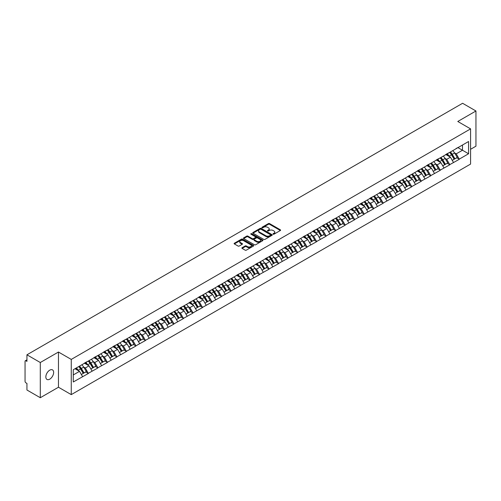 <?xml version="1.0" encoding="UTF-8"?>
<svg xmlns="http://www.w3.org/2000/svg" width="501" height="501" viewBox="0 0 501 501"><rect width="100%" height="100%" fill="white"/><g stroke="black" fill="none" stroke-linecap="round" stroke-linejoin="round"><path stroke-width="0.75" d="M273.164 234.18A0.595 0.344 0 0 0 274.003 234.18L280.36 230.51A0.845 0.488 0 0 0 280.61 230.159A0.845 0.488 0 0 0 280.36 229.815L269.588 223.596A0.845 0.488 0 0 0 268.392 223.596L262.036 227.266A0.595 0.344 0 0 0 262.875 227.755L263.695 227.279A2.705 1.566 0 0 1 267.528 227.279L268.423 227.792A2.705 1.566 0 0 1 269.219 228.901A2.705 1.566 0 0 1 268.423 230.009L267.603 230.479A0.595 0.344 0 0 0 268.436 230.967L269.262 230.491A2.705 1.566 0 0 1 273.089 230.491L273.991 231.011A2.705 1.566 0 0 1 274.78 232.113A2.705 1.566 0 0 1 273.991 233.222L273.164 233.691A0.595 0.344 0 0 0 273.164 234.18L273.164 233.691M49.743 370.158A5.517 3.188 -60 0 1 52.499 369.882A5.517 3.188 -60 0 1 53.344 374.303A5.517 3.188 -60 0 1 49.743 379.169A5.517 3.188 -60 0 1 46.981 379.439A5.517 3.188 -60 0 1 46.136 375.017A5.517 3.188 -60 0 1 49.743 370.158M242.121 247.713A0.845 0.488 0 0 0 241.877 248.058A0.845 0.488 0 0 0 242.121 248.402L245.146 250.149A0.845 0.488 0 0 0 246.342 250.149L253.406 246.072A0.845 0.488 0 0 0 253.65 245.728A0.845 0.488 0 0 0 253.406 245.384L242.634 239.165A0.845 0.488 0 0 0 241.432 239.165L234.374 243.235A0.845 0.488 0 0 0 234.124 243.586A0.845 0.488 0 0 0 234.374 243.931L238.025 246.035A0.845 0.488 0 0 0 239.221 246.035L242.24 244.294A0.845 0.488 0 0 0 242.49 243.949A0.845 0.488 0 0 0 242.24 243.599L240.43 242.559A2.261 1.309 0 0 1 239.772 241.632A2.261 1.309 0 0 1 241.169 240.424A2.261 1.309 0 0 1 243.636 240.705L250.725 244.801A2.261 1.309 0 0 1 251.389 245.728A2.261 1.309 0 0 1 249.993 246.937A2.261 1.309 0 0 1 247.525 246.649L246.342 245.966A0.845 0.488 0 0 0 245.146 245.966L242.121 247.713L242.121 248.402M58.46 352.028L40.293 362.517L26.941 354.808L462.598 103.281L475.95 110.99L457.782 121.48L470.583 128.876L71.261 359.417L58.46 352.028L58.46 387.229L71.261 394.619L71.261 359.417M263.758 239.403A0.845 0.488 0 0 0 264.954 239.403L272.012 235.326A0.845 0.488 0 0 0 272.262 234.982A0.845 0.488 0 0 0 272.012 234.637L261.24 228.418A0.845 0.488 0 0 0 260.044 228.418L252.986 232.495A0.845 0.488 0 0 0 252.736 232.84A0.845 0.488 0 0 0 252.986 233.184L263.758 239.403M251.158 234.305A0.595 0.344 0 0 1 251.759 234.387L262.699 240.705L255.648 244.776A0.845 0.488 0 0 1 254.452 244.776L243.68 238.557L243.68 237.869A0.845 0.488 0 0 0 243.43 238.213A0.845 0.488 0 0 0 243.68 238.557M243.68 237.869L246.699 236.121A0.845 0.488 0 0 1 247.895 236.121L252.266 238.645A0.845 0.488 0 0 0 253.462 238.645L255.466 237.487A0.845 0.488 0 0 0 255.717 237.142A0.845 0.488 0 0 0 255.466 236.798L250.92 234.167A0.595 0.344 0 0 1 251.759 233.685L262.706 240.01A0.845 0.488 0 0 1 262.956 240.355A0.845 0.488 0 0 1 262.706 240.699L262.706 240.01M71.261 394.619L470.583 164.071L470.583 128.876M78.738 366.575A5.774 3.338 -120 0 1 80.717 368.886L83.41 373.333L85.759 371.98L88.364 373.483L85.314 367.991L83.623 367.014M88.364 373.483L73.271 381.981L73.271 369.732L468.573 141.507L468.573 153.757L459.273 159.124L456.229 153.845L454.539 152.874M449.654 152.429A5.774 3.338 -120 0 1 451.633 154.746L454.326 159.186L456.674 157.834L459.273 159.124M459.273 159.337L449.766 164.616L446.717 159.337L445.026 158.36M440.147 157.921A5.774 3.338 -120 0 1 442.12 160.232L444.813 164.679L447.161 163.326L449.766 164.616M449.766 164.829L440.254 170.108L437.204 164.829L435.519 163.852M430.635 163.414A5.774 3.338 -120 0 1 432.613 165.725L435.306 170.171L437.649 168.818L440.254 170.108M440.254 170.321L430.747 175.6L427.697 170.321L426.007 169.344M421.122 168.906A5.774 3.338 -120 0 1 423.101 171.217L425.794 175.663L428.142 174.304L430.747 175.6M430.747 175.807L421.235 181.086L418.185 175.807L416.494 174.836M411.615 174.398A5.774 3.338 -120 0 1 413.588 176.709L416.281 181.155L418.629 179.796L421.235 181.086M421.235 181.299L411.722 186.579L408.672 181.299L406.987 180.329M402.103 179.884A5.774 3.338 -120 0 1 404.082 182.201L406.774 186.641L409.117 185.289L411.722 186.579M411.722 186.792L402.215 192.071L399.165 186.792L397.475 185.815M392.59 185.376A5.774 3.338 -120 0 1 394.569 187.687L397.262 192.133L399.61 190.781L402.215 192.071M402.215 192.284L392.703 197.563L389.653 192.284L387.962 191.307M383.083 190.868A5.774 3.338 -120 0 1 385.056 193.179L387.749 197.626L390.097 196.273L392.703 197.563M392.703 197.776L383.19 203.055L380.14 197.776L378.455 196.799M373.571 196.361A5.774 3.338 -120 0 1 375.55 198.672L378.242 203.118L380.585 201.759L383.19 203.055M383.19 203.262L373.683 208.541L370.634 203.262L368.943 202.291M364.058 201.847A5.774 3.338 -120 0 1 366.037 204.164L368.73 208.604L371.078 207.251L373.683 208.541M373.683 208.754L364.171 214.033L361.121 208.754L359.43 207.777M354.551 207.339A5.774 3.338 -120 0 1 356.524 209.65L359.217 214.096L361.565 212.743L364.171 214.033M364.171 214.246L354.658 219.526L351.608 214.246L349.923 213.269M345.039 212.831A5.774 3.338 -120 0 1 347.018 215.142L349.711 219.588L352.053 218.236L354.658 219.526M354.658 219.739L345.151 225.018L342.102 219.739L340.411 218.762M335.526 218.323A5.774 3.338 -120 0 1 337.505 220.634L340.198 225.081L342.546 223.722L345.151 225.018M345.151 225.231L335.639 230.51L332.589 225.231L330.904 224.254M326.019 223.815A5.774 3.338 -120 0 1 327.992 226.126L330.685 230.573L333.033 229.214L335.639 230.51M335.639 230.717L326.126 235.996L323.082 230.717L321.392 229.746M316.507 229.301A5.774 3.338 -120 0 1 318.486 231.619L321.179 236.059L323.521 234.706L326.126 235.996M326.126 236.209L316.619 241.488L313.57 236.209L311.879 235.232M306.994 234.794A5.774 3.338 -120 0 1 308.973 237.105L311.666 241.551L314.014 240.198L316.619 241.488M316.619 241.701L307.107 246.98L304.057 241.701L302.372 240.724M297.488 240.286A5.774 3.338 -120 0 1 299.46 242.597L302.153 247.043L304.502 245.69L307.107 246.98M307.107 247.193L297.594 252.473L294.55 247.193L292.86 246.216M287.975 245.778A5.774 3.338 -120 0 1 289.954 248.089L292.647 252.535L294.989 251.176L297.594 252.473M297.594 252.679L288.088 257.965L285.038 252.679L283.347 251.709M278.462 251.27A5.774 3.338 -120 0 1 280.441 253.581L283.134 258.028L285.482 256.669L288.088 257.965M288.088 258.172L278.575 263.451L275.525 258.172L273.84 257.201M268.956 256.756A5.774 3.338 -120 0 1 270.928 259.073L273.621 263.513L275.97 262.161L278.575 263.451M278.575 263.664L269.062 268.943L266.018 263.664L264.328 262.687M259.443 262.248A5.774 3.338 -120 0 1 261.422 264.559L264.115 269.006L266.457 267.653L269.062 268.943M269.062 269.156L259.556 274.435L256.506 269.156L254.815 268.179M249.93 267.741A5.774 3.338 -120 0 1 251.909 270.052L254.602 274.498L256.95 273.145L259.556 274.435M259.556 274.648L250.043 279.927L246.993 274.648L245.308 273.671M240.424 273.233A5.774 3.338 -120 0 1 242.396 275.544L245.089 279.99L247.438 278.631L250.043 279.927M250.043 280.134L240.53 285.413L237.487 280.134L235.796 279.163M230.911 278.725A5.774 3.338 -120 0 1 232.89 281.036L235.583 285.482L237.931 284.123L240.53 285.413M240.53 285.626L231.024 290.906L227.974 285.626L226.283 284.656M221.398 284.211A5.774 3.338 -120 0 1 223.377 286.528L226.07 290.968L228.418 289.616L231.024 290.906M231.024 291.119L221.511 296.398L218.461 291.119L216.776 290.142M211.892 289.703A5.774 3.338 -120 0 1 213.864 292.014L216.557 296.46L218.906 295.108L221.511 296.398M221.511 296.611L211.998 301.89L208.955 296.611L207.264 295.634M202.379 295.195A5.774 3.338 -120 0 1 204.358 297.506L207.051 301.953L209.399 300.6L211.998 301.89M211.998 302.103L202.492 307.382L199.442 302.103L197.751 301.126M192.866 300.688A5.774 3.338 -120 0 1 194.845 302.999L197.538 307.445L199.886 306.086L202.492 307.382M202.492 307.589L192.979 312.868L189.929 307.589L188.244 306.618M183.36 306.174A5.774 3.338 -120 0 1 185.339 308.491L188.025 312.931L190.374 311.578L192.979 312.868M192.979 313.081L183.466 318.36L180.423 313.081L178.732 312.104M173.847 311.666A5.774 3.338 -120 0 1 175.826 313.977L178.519 318.423L180.867 317.07L183.466 318.36M183.466 318.573L173.96 323.853L170.91 318.573L169.219 317.596M164.334 317.158A5.774 3.338 -120 0 1 166.313 319.469L169.006 323.915L171.355 322.563L173.96 323.853M173.96 324.066L164.447 329.345L161.397 324.066L159.713 323.089M154.828 322.65A5.774 3.338 -120 0 1 156.807 324.961L159.493 329.407L161.842 328.049L164.447 329.345M164.447 329.558L154.934 334.837L151.891 329.558L150.2 328.581M145.315 328.142A5.774 3.338 -120 0 1 147.294 330.453L149.987 334.9L152.335 333.541L154.934 334.837M154.934 335.044L145.428 340.323L142.378 335.044L140.687 334.073M135.802 333.628A5.774 3.338 -120 0 1 137.781 335.946L140.474 340.386L142.823 339.033L145.428 340.323M145.428 340.536L135.915 345.815L132.865 340.536L131.181 339.559M126.296 339.121A5.774 3.338 -120 0 1 128.275 341.432L130.961 345.878L133.31 344.525L135.915 345.815M135.915 346.028L126.402 351.307L123.359 346.028L121.668 345.051M116.783 344.613A5.774 3.338 -120 0 1 118.762 346.924L121.455 351.37L123.803 350.017L126.402 351.307M126.402 351.52L116.896 356.8L113.846 351.52L112.155 350.543M107.27 350.105A5.774 3.338 -120 0 1 109.249 352.416L111.942 356.862L114.291 355.503L116.896 356.8M116.896 357.006L107.383 362.292L104.333 357.006L102.649 356.036M97.764 355.597A5.774 3.338 -120 0 1 99.743 357.908L102.429 362.355L104.778 360.996L107.383 362.292M107.383 362.499L97.87 367.778L94.827 362.499L93.136 361.528M88.251 361.083A5.774 3.338 -120 0 1 90.23 363.4L92.923 367.84L95.271 366.488L97.87 367.778M97.87 367.991L88.364 373.27M85.132 362.674L88.364 361.021M85.314 367.991L89.034 365.843L84.337 363.131M92.084 371.122L89.034 365.843M94.639 357.188L97.87 355.528M94.827 362.499L98.547 360.351L93.85 357.645M101.59 365.63L98.547 360.351M104.152 351.696L107.383 350.042M104.333 357.006L108.053 354.865L103.363 352.153M111.103 360.144L108.053 354.865M113.664 346.204L116.896 344.55M113.846 351.52L117.566 349.372L112.869 346.661M120.616 354.652L117.566 349.372M123.171 340.711L126.402 339.058M123.359 346.028L127.079 343.88L122.382 341.168M130.122 349.159L127.079 343.88M132.684 335.219L135.915 333.566M132.865 340.536L136.585 338.388L131.895 335.676M139.635 343.667L136.585 338.388M142.196 329.733L145.428 328.074M142.378 335.044L146.098 332.896L141.401 330.19M149.148 338.181L146.098 332.896M151.703 324.241L154.934 322.588M151.891 329.558L155.604 327.41L150.914 324.698M158.654 332.689L155.604 327.41M161.216 318.749L164.447 317.095M161.397 324.066L165.117 321.918L160.426 319.206M168.167 327.197L165.117 321.918M170.728 313.257L173.96 311.603M170.91 318.573L174.63 316.425L169.933 313.714M177.68 321.705L174.63 316.425M180.235 307.764L183.466 306.111M180.423 313.081L184.136 310.933L179.446 308.228M187.186 316.212L184.136 310.933M189.747 302.278L192.979 300.625M189.929 307.589L193.649 305.447L188.958 302.736M196.699 310.726L193.649 305.447M199.26 296.786L202.492 295.133M199.442 302.103L203.162 299.955L198.465 297.243M206.212 305.234L203.162 299.955M208.767 291.294L211.998 289.641M208.955 296.611L212.668 294.463L207.978 291.751M215.718 299.742L212.668 294.463M218.279 285.802L221.511 284.148M218.461 291.119L222.181 288.971L217.484 286.259M225.231 294.25L222.181 288.971M227.792 280.316L231.024 278.656M227.974 285.626L231.694 283.478L226.997 280.773M234.744 288.758L231.694 283.478M237.299 274.824L240.53 273.17M237.487 280.134L241.2 277.992L236.51 275.281M244.25 283.272L241.2 277.992M246.811 269.331L250.043 267.678M246.993 274.648L250.713 272.5L246.016 269.788M253.763 277.779L250.713 272.5M256.324 263.839L259.556 262.186M256.506 269.156L260.226 267.008L255.529 264.296M263.269 272.287L260.226 267.008M265.831 258.347L269.062 256.694M266.018 263.664L269.732 261.516L265.042 258.804M272.782 266.795L269.732 261.516M275.343 252.861L278.575 251.201M275.525 258.172L279.245 256.024L274.548 253.318M282.295 261.303L279.245 256.024M284.856 247.369L288.088 245.715M285.038 252.679L288.758 250.538L284.061 247.826M291.801 255.817L288.758 250.538M294.363 241.877L297.594 240.223M294.55 247.193L298.264 245.045L293.573 242.334M301.314 250.325L298.264 245.045M303.875 236.384L307.107 234.731M304.057 241.701L307.777 239.553L303.08 236.841M310.827 244.832L307.777 239.553M313.388 230.892L316.619 229.239M313.57 236.209L317.29 234.061L312.593 231.349M320.333 239.34L317.29 234.061M322.894 225.406L326.126 223.747M323.082 230.717L326.796 228.569L322.105 225.863M329.846 233.854L326.796 228.569M332.407 219.914L335.639 218.261M332.589 225.231L336.309 223.083L331.612 220.371M339.359 228.362L336.309 223.083M341.92 214.422L345.151 212.768M342.102 219.739L345.822 217.591L341.125 214.879M348.865 222.87L345.822 217.591M351.426 208.93L354.658 207.276M351.608 214.246L355.328 212.098L350.637 209.387M358.378 217.378L355.328 212.098M360.939 203.437L364.171 201.784M361.121 208.754L364.841 206.606L360.144 203.901M367.891 211.885L364.841 206.606M370.452 197.951L373.683 196.292M370.634 203.262L374.353 201.12L369.657 198.409M377.397 206.399L374.353 201.12M379.958 192.459L383.19 190.806M380.14 197.776L383.86 195.628L379.169 192.916M386.91 200.907L383.86 195.628M389.471 186.967L392.703 185.314M389.653 192.284L393.373 190.136L388.676 187.424M396.423 195.415L393.373 190.136M398.984 181.475L402.215 179.821M399.165 186.792L402.885 184.644L398.189 181.932M405.929 189.923L402.885 184.644M408.49 175.989L411.722 174.329M408.672 181.299L412.392 179.151L407.701 176.446M415.442 184.431L412.392 179.151M418.003 170.497L421.235 168.843M418.185 175.807L421.905 173.665L417.208 170.954M424.954 178.945L421.905 173.665M427.516 165.004L430.747 163.351M427.697 170.321L431.417 168.173L426.72 165.462M434.461 173.452L431.417 168.173M437.022 159.512L440.254 157.859M437.204 164.829L440.924 162.681L436.233 159.969M443.974 167.96L440.924 162.681M446.535 154.02L449.766 152.367M446.717 159.337L450.437 157.189L445.74 154.477M453.486 162.468L450.437 157.189M456.048 148.534L459.273 146.874M456.229 153.845L462.479 150.237L462.479 145.027L468.573 141.507M457.964 147.632L468.573 153.757M470.583 149.285L475.95 146.192L475.95 110.99M40.293 362.517L40.293 397.719L26.941 390.01L26.941 383.428L25.964 382.864A1.296 0.745 -120 0 1 25.05 381.28L25.05 361.359A1.296 0.745 -120 0 1 25.319 360.764A1.296 0.745 -120 0 1 25.964 360.826L26.941 361.39L26.941 354.808M40.293 397.719L58.46 387.229M73.271 374.942L79.521 371.335L75.012 368.73M82.571 376.614L79.521 371.335M273.402 234.261L273.991 233.923A2.705 1.566 0 0 0 274.78 232.815L274.78 232.113M269.219 228.901L269.219 229.602A2.705 1.566 0 0 1 268.423 230.71L267.835 231.049M280.353 230.516L269.588 224.304A0.845 0.488 0 0 0 268.392 224.304L262.274 227.836M272.005 235.332L261.24 229.12A0.845 0.488 0 0 0 260.044 229.12L252.992 233.19M270.515 235.226A0.595 0.344 0 0 0 270.515 234.737L261.065 229.283A0.595 0.344 0 0 0 260.226 229.283L259.355 229.784A2.705 1.566 0 0 0 258.566 230.886A2.705 1.566 0 0 0 259.355 231.994L265.818 235.727A2.705 1.566 0 0 0 269.651 235.727L270.515 235.226L270.515 235.927A0.595 0.344 0 0 0 270.69 235.683L270.69 234.982M258.566 230.886L258.566 231.594A2.705 1.566 0 0 0 259.355 232.696L259.355 231.994M270.515 235.927L269.651 236.428A2.705 1.566 0 0 1 265.818 236.428L259.355 232.696M243.693 238.564L246.699 236.823L246.699 236.121M255.717 237.142L255.717 237.843A0.845 0.488 0 0 1 255.466 238.188L253.462 239.346A0.845 0.488 0 0 1 252.266 239.346L247.895 236.823A0.845 0.488 0 0 0 246.699 236.823M256.8 241.263A2.261 1.309 0 0 0 259.267 241.545A2.261 1.309 0 0 0 260.664 240.336A2.261 1.309 0 0 0 260 239.415L257.501 237.969A0.845 0.488 0 0 0 256.305 237.969L254.301 239.127A0.845 0.488 0 0 0 254.051 239.472A0.845 0.488 0 0 0 254.301 239.816L256.8 241.263L256.8 241.964A2.261 1.309 0 0 0 259.267 242.246A2.261 1.309 0 0 0 260.664 241.037L260.664 240.336M254.051 239.472L254.051 240.179A0.845 0.488 0 0 0 254.301 240.524L254.301 239.816M256.8 241.964L254.301 240.524M251.389 245.728L251.389 246.429A2.261 1.309 0 0 1 249.993 247.638A2.261 1.309 0 0 1 247.525 247.356L246.342 246.674A0.845 0.488 0 0 0 245.146 246.674L242.133 248.408M239.772 241.632L239.772 242.334A2.261 1.309 0 0 0 240.43 243.261L240.43 242.559M242.24 243.599L242.24 244.294L240.43 243.261M253.393 246.079L242.634 239.866A0.845 0.488 0 0 0 241.432 239.866L234.387 243.937L234.374 243.235M452.747 150.644A7.07 4.083 60 0 1 454.601 152.974L452.253 154.327A7.07 4.083 -120 0 0 450.405 151.997M452.253 154.327L454.946 158.773L457.294 157.42L454.601 152.974M454.326 159.186L454.946 158.773M456.674 157.834L457.294 157.42M446.36 154.12A5.774 3.338 60 0 1 447.957 155.755M447.261 153.813A7.07 4.083 60 0 1 449.115 156.143L449.378 156.581M452.271 160.37L454.156 159.23L451.464 154.79A7.07 4.083 -120 0 0 449.61 152.461M454.156 159.23L452.253 160.333M443.241 156.137A7.07 4.083 60 0 1 445.095 158.466L442.746 159.819A7.07 4.083 -120 0 0 440.893 157.489M442.746 159.819L445.439 164.265L447.781 162.913L445.095 158.466M444.813 164.679L445.439 164.265M447.161 163.326L447.781 162.913M436.847 159.612A5.774 3.338 60 0 1 438.444 161.247M437.755 159.305A7.07 4.083 60 0 1 439.602 161.635L439.872 162.073M442.765 165.862L444.644 164.723L441.951 160.276A7.07 4.083 -120 0 0 440.097 157.947M444.644 164.723L442.74 165.825M433.728 161.629A7.07 4.083 60 0 1 435.582 163.959L433.233 165.311A7.07 4.083 -120 0 0 431.38 162.982M433.233 165.311L435.926 169.758L438.275 168.399L435.582 163.959M435.306 170.171L435.926 169.758M437.649 168.818L438.275 168.399M427.34 165.105A5.774 3.338 60 0 1 428.931 166.739M428.242 164.791A7.07 4.083 60 0 1 430.096 167.127L430.359 167.566M433.252 171.355L435.131 170.215L432.444 165.768A7.07 4.083 -120 0 0 430.591 163.439M435.131 170.215L433.227 171.317M424.215 167.115A7.07 4.083 60 0 1 426.069 169.444L423.721 170.803A7.07 4.083 -120 0 0 421.873 168.474M423.721 170.803L426.414 175.25L428.762 173.891L426.069 169.444M425.794 175.663L426.414 175.25M428.142 174.304L428.762 173.891M417.828 170.597A5.774 3.338 60 0 1 419.425 172.231M418.73 170.284A7.07 4.083 60 0 1 420.583 172.613L420.846 173.052M423.74 176.847L425.625 175.707L422.932 171.261A7.07 4.083 -120 0 0 421.078 168.931M425.625 175.707L423.721 176.803M414.709 172.607A7.07 4.083 60 0 1 416.563 174.937L414.214 176.296A7.07 4.083 -120 0 0 412.361 173.966M414.214 176.296L416.907 180.736L419.249 179.383L416.563 174.937M416.281 181.155L416.907 180.736M418.629 179.796L419.249 179.383M408.315 176.089A5.774 3.338 60 0 1 409.912 177.723M409.223 175.776A7.07 4.083 60 0 1 411.07 178.105L411.34 178.544M414.233 182.339L416.112 181.199L413.419 176.753A7.07 4.083 -120 0 0 411.565 174.423M416.112 181.199L414.208 182.295M405.196 178.099A7.07 4.083 60 0 1 407.05 180.429L404.702 181.782A7.07 4.083 -120 0 0 402.848 179.452M404.702 181.782L407.394 186.228L409.743 184.875L407.05 180.429M406.774 186.641L407.394 186.228M409.117 185.289L409.743 184.875M398.809 181.575A5.774 3.338 60 0 1 400.399 183.209M399.71 181.268A7.07 4.083 60 0 1 401.564 183.598L401.827 184.036M404.72 187.825L406.599 186.685L403.912 182.245A7.07 4.083 -120 0 0 402.059 179.909M406.599 186.685L404.695 187.787M395.684 183.591A7.07 4.083 60 0 1 397.537 185.921L395.189 187.274A7.07 4.083 -120 0 0 393.341 184.944M395.189 187.274L397.882 191.72L400.23 190.367L397.537 185.921M397.262 192.133L397.882 191.72M399.61 190.781L400.23 190.367M389.296 187.067A5.774 3.338 60 0 1 390.893 188.702M390.198 186.76A7.07 4.083 60 0 1 392.051 189.09L392.314 189.528M395.208 193.317L397.093 192.177L394.4 187.731A7.07 4.083 -120 0 0 392.546 185.401M397.093 192.177L395.189 193.28M386.177 189.084A7.07 4.083 60 0 1 388.031 191.413L385.682 192.766A7.07 4.083 -120 0 0 383.829 190.436M385.682 192.766L388.375 197.212L390.717 195.853L388.031 191.413M387.749 197.626L388.375 197.212M390.097 196.273L390.717 195.853M379.783 192.559A5.774 3.338 60 0 1 381.38 194.194M380.691 192.246A7.07 4.083 60 0 1 382.539 194.576L382.808 195.014M385.701 198.809L387.58 197.67L384.887 193.223A7.07 4.083 -120 0 0 383.033 190.894M387.58 197.67L385.676 198.765M376.664 194.57A7.07 4.083 60 0 1 378.518 196.899L376.17 198.258A7.07 4.083 -120 0 0 374.316 195.929M376.17 198.258L378.862 202.705L381.211 201.346L378.518 196.899M378.242 203.118L378.862 202.705M380.585 201.759L381.211 201.346M370.277 198.052A5.774 3.338 60 0 1 371.867 199.686M371.178 197.738A7.07 4.083 60 0 1 373.032 200.068L373.295 200.506M376.188 204.302L378.067 203.162L375.381 198.715A7.07 4.083 -120 0 0 373.527 196.386M378.067 203.162L376.163 204.258M367.152 200.062A7.07 4.083 60 0 1 369.005 202.391L366.657 203.75A7.07 4.083 -120 0 0 364.809 201.421M366.657 203.75L369.35 208.191L371.698 206.838L369.005 202.391M368.73 208.604L369.35 208.191M371.078 207.251L371.698 206.838M360.764 203.538A5.774 3.338 60 0 1 362.361 205.172M361.666 203.231A7.07 4.083 60 0 1 363.519 205.56L363.789 205.999M366.676 209.794L368.561 208.648L365.868 204.208A7.07 4.083 -120 0 0 364.014 201.878M368.561 208.648L366.657 209.75M357.645 205.554A7.07 4.083 60 0 1 359.499 207.884L357.15 209.236A7.07 4.083 -120 0 0 355.297 206.907M357.15 209.236L359.843 213.683L362.192 212.33L359.499 207.884M359.217 214.096L359.843 213.683M361.565 212.743L362.192 212.33M351.257 209.03A5.774 3.338 60 0 1 352.848 210.664M352.159 208.723A7.07 4.083 60 0 1 354.007 211.053L354.276 211.491M357.169 215.28L359.048 214.14L356.355 209.694A7.07 4.083 -120 0 0 354.501 207.364M359.048 214.14L357.144 215.242M348.132 211.046A7.07 4.083 60 0 1 349.986 213.376L347.638 214.729A7.07 4.083 -120 0 0 345.784 212.399M347.638 214.729L350.331 219.175L352.679 217.822L349.986 213.376M349.711 219.588L350.331 219.175M352.053 218.236L352.679 217.822M341.745 214.522A5.774 3.338 60 0 1 343.335 216.156M342.646 214.215A7.07 4.083 60 0 1 344.5 216.545L344.763 216.983M347.656 220.772L349.535 219.632L346.849 215.186A7.07 4.083 -120 0 0 344.995 212.856M349.535 219.632L347.631 220.734M338.62 216.538A7.07 4.083 60 0 1 340.473 218.868L338.125 220.221A7.07 4.083 -120 0 0 336.277 217.891M338.125 220.221L340.818 224.667L343.166 223.308L340.473 218.868M340.198 225.081L340.818 224.667M342.546 223.722L343.166 223.308M332.232 220.014A5.774 3.338 60 0 1 333.829 221.649M333.134 219.701A7.07 4.083 60 0 1 334.987 222.031L335.257 222.469M338.144 226.264L340.029 225.124L337.336 220.678A7.07 4.083 -120 0 0 335.482 218.348M340.029 225.124L338.125 226.22M329.113 222.024A7.07 4.083 60 0 1 330.967 224.354L328.618 225.713A7.07 4.083 -120 0 0 326.765 223.383M328.618 225.713L331.311 230.159L333.66 228.8L330.967 224.354M330.685 230.573L331.311 230.159M333.033 229.214L333.66 228.8M322.725 225.506A5.774 3.338 60 0 1 324.316 227.141M323.627 225.193A7.07 4.083 60 0 1 325.475 227.523L325.744 227.961M328.637 231.756L330.516 230.617L327.823 226.17A7.07 4.083 -120 0 0 325.969 223.841M330.516 230.617L328.612 231.712M319.6 227.517A7.07 4.083 60 0 1 321.454 229.846L319.106 231.205A7.07 4.083 -120 0 0 317.252 228.876M319.106 231.205L321.799 235.645L324.147 234.293L321.454 229.846M321.179 236.059L321.799 235.645M323.521 234.706L324.147 234.293M313.213 230.992A5.774 3.338 60 0 1 314.803 232.627M314.114 230.685A7.07 4.083 60 0 1 315.968 233.015L316.231 233.453M319.124 237.249L321.009 236.103L318.317 231.662A7.07 4.083 -120 0 0 316.463 229.333M321.009 236.103L319.099 237.205M310.088 233.009A7.07 4.083 60 0 1 311.941 235.338L309.599 236.691A7.07 4.083 -120 0 0 307.746 234.362M309.599 236.691L312.286 241.138L314.634 239.785L311.941 235.338M311.666 241.551L312.286 241.138M314.014 240.198L314.634 239.785M303.7 236.485A5.774 3.338 60 0 1 305.297 238.119M304.602 236.178A7.07 4.083 60 0 1 306.455 238.507L306.725 238.946M309.612 242.734L311.497 241.595L308.804 237.148A7.07 4.083 -120 0 0 306.95 234.819M311.497 241.595L309.593 242.697M300.581 238.501A7.07 4.083 60 0 1 302.435 240.831L300.086 242.183A7.07 4.083 -120 0 0 298.233 239.854M300.086 242.183L302.779 246.63L305.128 245.277L302.435 240.831M302.153 247.043L302.779 246.63M304.502 245.69L305.128 245.277M294.193 241.977A5.774 3.338 60 0 1 295.784 243.611M295.095 241.67A7.07 4.083 60 0 1 296.949 244L297.212 244.438M300.105 248.227L301.984 247.087L299.291 242.641A7.07 4.083 -120 0 0 297.437 240.311M301.984 247.087L300.08 248.189M291.068 243.987A7.07 4.083 60 0 1 292.922 246.323L290.574 247.676A7.07 4.083 -120 0 0 288.72 245.346M290.574 247.676L293.267 252.122L295.615 250.763L292.922 246.323M292.647 252.535L293.267 252.122M294.989 251.176L295.615 250.763M284.681 247.469A5.774 3.338 60 0 1 286.271 249.103M285.583 247.156A7.07 4.083 60 0 1 287.436 249.485L287.699 249.924M290.593 253.719L292.478 252.579L289.785 248.133A7.07 4.083 -120 0 0 287.931 245.803M292.478 252.579L290.567 253.675M281.556 249.479A7.07 4.083 60 0 1 283.409 251.809L281.067 253.168A7.07 4.083 -120 0 0 279.214 250.838M281.067 253.168L283.754 257.614L286.102 256.255L283.409 251.809M283.134 258.028L283.754 257.614M285.482 256.669L286.102 256.255M275.168 252.961A5.774 3.338 60 0 1 276.765 254.596M276.07 252.648A7.07 4.083 60 0 1 277.923 254.978L278.193 255.416M281.08 259.211L282.965 258.071L280.272 253.625A7.07 4.083 -120 0 0 278.418 251.295M282.965 258.071L281.061 259.167M272.049 254.971A7.07 4.083 60 0 1 273.903 257.301L271.555 258.654A7.07 4.083 -120 0 0 269.701 256.324M271.555 258.654L274.247 263.1L276.596 261.747L273.903 257.301M273.621 263.513L274.247 263.1M275.97 262.161L276.596 261.747M265.662 258.447A5.774 3.338 60 0 1 267.252 260.082M266.563 258.14A7.07 4.083 60 0 1 268.417 260.47L268.68 260.908M271.573 264.697L273.452 263.557L270.759 259.117A7.07 4.083 -120 0 0 268.905 256.788M273.452 263.557L271.548 264.66M262.537 260.464A7.07 4.083 60 0 1 264.39 262.793L262.042 264.146A7.07 4.083 -120 0 0 260.188 261.816M262.042 264.146L264.735 268.592L267.083 267.24L264.39 262.793M264.115 269.006L264.735 268.592M266.457 267.653L267.083 267.24M256.149 263.939A5.774 3.338 60 0 1 257.739 265.574M257.051 263.632A7.07 4.083 60 0 1 258.904 265.962L259.167 266.4M262.061 270.189L263.946 269.05L261.253 264.603A7.07 4.083 -120 0 0 259.399 262.274M263.946 269.05L262.036 270.152M253.03 265.956A7.07 4.083 60 0 1 254.877 268.285L252.535 269.638A7.07 4.083 -120 0 0 250.682 267.309M252.535 269.638L255.222 274.085L257.57 272.726L254.877 268.285M254.602 274.498L255.222 274.085M256.95 273.145L257.57 272.726M246.636 269.432A5.774 3.338 60 0 1 248.233 271.066M247.538 269.118A7.07 4.083 60 0 1 249.392 271.454L249.661 271.893M252.554 275.682L254.433 274.542L251.74 270.095A7.07 4.083 -120 0 0 249.886 267.766M254.433 274.542L252.529 275.644M243.517 271.442A7.07 4.083 60 0 1 245.371 273.771L243.023 275.13A7.07 4.083 -120 0 0 241.169 272.801M243.023 275.13L245.715 279.577L248.064 278.218L245.371 273.771M245.089 279.99L245.715 279.577M247.438 278.631L248.064 278.218M237.13 274.924A5.774 3.338 60 0 1 238.72 276.558M238.031 274.611A7.07 4.083 60 0 1 239.885 276.94L240.148 277.379M243.041 281.174L244.92 280.034L242.227 275.588A7.07 4.083 -120 0 0 240.374 273.258M244.92 280.034L243.016 281.13M234.005 276.934A7.07 4.083 60 0 1 235.858 279.264L233.51 280.623A7.07 4.083 -120 0 0 231.656 278.293M233.51 280.623L236.203 285.063L238.551 283.71L235.858 279.264M235.583 285.482L236.203 285.063M237.931 284.123L238.551 283.71M227.617 280.416A5.774 3.338 60 0 1 229.207 282.05M228.519 280.103A7.07 4.083 60 0 1 230.372 282.432L230.635 282.871M233.529 286.666L235.414 285.526L232.721 281.08A7.07 4.083 -120 0 0 230.867 278.75M235.414 285.526L233.504 286.622M224.498 282.426A7.07 4.083 60 0 1 226.346 284.756L224.003 286.109A7.07 4.083 -120 0 0 222.15 283.779M224.003 286.109L226.69 290.555L229.038 289.202L226.346 284.756M226.07 290.968L226.69 290.555M228.418 289.616L229.038 289.202M218.104 285.902A5.774 3.338 60 0 1 219.701 287.536M219.006 285.595A7.07 4.083 60 0 1 220.86 287.925L221.129 288.363M224.022 292.152L225.901 291.012L223.208 286.572A7.07 4.083 -120 0 0 221.354 284.236M225.901 291.012L223.997 292.114M214.985 287.918A7.07 4.083 60 0 1 216.839 290.248L214.491 291.601A7.07 4.083 -120 0 0 212.637 289.271M214.491 291.601L217.184 296.047L219.532 294.694L216.839 290.248M216.557 296.46L217.184 296.047M218.906 295.108L219.532 294.694M208.598 291.394A5.774 3.338 60 0 1 210.188 293.029M209.499 291.087A7.07 4.083 60 0 1 211.353 293.417L211.616 293.855M214.509 297.644L216.388 296.504L213.695 292.058A7.07 4.083 -120 0 0 211.848 289.728M216.388 296.504L214.484 297.607M205.473 293.411A7.07 4.083 60 0 1 207.326 295.74L204.978 297.093A7.07 4.083 -120 0 0 203.124 294.763M204.978 297.093L207.671 301.539L210.019 300.18L207.326 295.74M207.051 301.953L207.671 301.539M209.399 300.6L210.019 300.18M199.085 296.886A5.774 3.338 60 0 1 200.676 298.521M199.987 296.573A7.07 4.083 60 0 1 201.84 298.903L202.103 299.341M204.997 303.136L206.882 301.997L204.189 297.55A7.07 4.083 -120 0 0 202.335 295.221M206.882 301.997L204.972 303.092M195.966 298.897A7.07 4.083 60 0 1 197.814 301.226L195.471 302.585A7.07 4.083 -120 0 0 193.618 300.256M195.471 302.585L198.164 307.032L200.506 305.673L197.814 301.226M197.538 307.445L198.164 307.032M199.886 306.086L200.506 305.673M189.572 302.379A5.774 3.338 60 0 1 191.169 304.013M190.474 302.065A7.07 4.083 60 0 1 192.328 304.395L192.597 304.833M195.49 308.629L197.369 307.489L194.676 303.042A7.07 4.083 -120 0 0 192.822 300.713M197.369 307.489L195.465 308.585M186.453 304.389A7.07 4.083 60 0 1 188.307 306.718L185.959 308.077A7.07 4.083 -120 0 0 184.105 305.748M185.959 308.077L188.652 312.518L191 311.165L188.307 306.718M188.025 312.931L188.652 312.518M190.374 311.578L191 311.165M180.066 307.865A5.774 3.338 60 0 1 181.656 309.499M180.967 307.558A7.07 4.083 60 0 1 182.821 309.887L183.084 310.326M185.977 314.121L187.856 312.975L185.163 308.535A7.07 4.083 -120 0 0 183.316 306.205M187.856 312.975L185.952 314.077M176.941 309.881A7.07 4.083 60 0 1 178.794 312.211L176.446 313.563A7.07 4.083 -120 0 0 174.592 311.234M176.446 313.563L179.139 318.01L181.487 316.657L178.794 312.211M178.519 318.423L179.139 318.01M180.867 317.07L181.487 316.657M170.553 313.357A5.774 3.338 60 0 1 172.144 314.991M171.455 313.05A7.07 4.083 60 0 1 173.308 315.38L173.571 315.818M176.465 319.607L178.35 318.467L175.657 314.021A7.07 4.083 -120 0 0 173.803 311.691M178.35 318.467L176.44 319.569M167.434 315.373A7.07 4.083 60 0 1 169.282 317.703L166.939 319.056A7.07 4.083 -120 0 0 165.086 316.726M166.939 319.056L169.632 323.502L171.975 322.149L169.282 317.703M169.006 323.915L169.632 323.502M171.355 322.563L171.975 322.149M161.04 318.849A5.774 3.338 60 0 1 162.637 320.483M161.942 318.542A7.07 4.083 60 0 1 163.796 320.872L164.065 321.31M166.958 325.099L168.837 323.959L166.144 319.513A7.07 4.083 -120 0 0 164.29 317.183M168.837 323.959L166.933 325.061M157.921 320.865A7.07 4.083 60 0 1 159.775 323.195L157.427 324.548A7.07 4.083 -120 0 0 155.573 322.218M157.427 324.548L160.12 328.994L162.468 327.635L159.775 323.195M159.493 329.407L160.12 328.994M161.842 328.049L162.468 327.635M151.534 324.341A5.774 3.338 60 0 1 153.124 325.976M152.436 324.028A7.07 4.083 60 0 1 154.289 326.358L154.552 326.796M157.446 330.591L159.324 329.451L156.631 325.005A7.07 4.083 -120 0 0 154.784 322.675M159.324 329.451L157.42 330.547M148.409 326.351A7.07 4.083 60 0 1 150.262 328.681L147.914 330.04A7.07 4.083 -120 0 0 146.06 327.71M147.914 330.04L150.607 334.486L152.955 333.127L150.262 328.681M149.987 334.9L150.607 334.486M152.335 333.541L152.955 333.127M142.021 329.833A5.774 3.338 60 0 1 143.612 331.468M142.923 329.52A7.07 4.083 60 0 1 144.776 331.85L145.04 332.288M147.933 336.083L149.818 334.944L147.125 330.497A7.07 4.083 -120 0 0 145.271 328.168M149.818 334.944L147.914 336.039M138.902 331.844A7.07 4.083 60 0 1 140.75 334.173L138.408 335.532A7.07 4.083 -120 0 0 136.554 333.203M138.408 335.532L141.1 339.972L143.443 338.62L140.75 334.173M140.474 340.386L141.1 339.972M142.823 339.033L143.443 338.62M132.508 335.319A5.774 3.338 60 0 1 134.105 336.954M133.41 335.012A7.07 4.083 60 0 1 135.264 337.342L135.533 337.78M138.426 341.576L140.305 340.43L137.612 335.989A7.07 4.083 -120 0 0 135.758 333.66M140.305 340.43L138.401 341.532M129.39 337.336A7.07 4.083 60 0 1 131.243 339.665L128.895 341.018A7.07 4.083 -120 0 0 127.041 338.689M128.895 341.018L131.588 345.465L133.936 344.112L131.243 339.665M130.961 345.878L131.588 345.465M133.31 344.525L133.936 344.112M123.002 340.812A5.774 3.338 60 0 1 124.592 342.446M123.904 340.505A7.07 4.083 60 0 1 125.757 342.834L126.02 343.273M128.914 347.061L130.792 345.922L128.099 341.475A7.07 4.083 -120 0 0 126.252 339.146M130.792 345.922L128.889 347.024M119.877 342.828A7.07 4.083 60 0 1 121.73 345.158L119.382 346.51A7.07 4.083 -120 0 0 117.528 344.181M119.382 346.51L122.075 350.957L124.423 349.604L121.73 345.158M121.455 351.37L122.075 350.957M123.803 350.017L124.423 349.604M113.489 346.304A5.774 3.338 60 0 1 115.08 347.938M114.391 345.997A7.07 4.083 60 0 1 116.245 348.327L116.508 348.765M119.401 352.554L121.286 351.414L118.593 346.968A7.07 4.083 -120 0 0 116.739 344.638M121.286 351.414L119.382 352.516M110.37 348.314A7.07 4.083 60 0 1 112.218 350.65L109.876 352.003A7.07 4.083 -120 0 0 108.022 349.673M109.876 352.003L112.568 356.449L114.911 355.09L112.218 350.65M111.942 356.862L112.568 356.449M114.291 355.503L114.911 355.09M103.976 351.796A5.774 3.338 60 0 1 105.573 353.43M104.878 351.483A7.07 4.083 60 0 1 106.732 353.812L107.001 354.251M109.894 358.046L111.773 356.906L109.08 352.46A7.07 4.083 -120 0 0 107.227 350.13M111.773 356.906L109.869 358.002M100.858 353.806A7.07 4.083 60 0 1 102.711 356.136L100.363 357.495A7.07 4.083 -120 0 0 98.509 355.165M100.363 357.495L103.056 361.941L105.404 360.582L102.711 356.136M102.429 362.355L103.056 361.941M104.778 360.996L105.404 360.582M94.47 357.288A5.774 3.338 60 0 1 96.06 358.923M95.372 356.975A7.07 4.083 60 0 1 97.225 359.305L97.488 359.743M100.382 363.538L102.26 362.398L99.567 357.952A7.07 4.083 -120 0 0 97.72 355.622M102.26 362.398L100.357 363.494M91.345 359.298A7.07 4.083 60 0 1 93.199 361.628L90.85 362.981A7.07 4.083 -120 0 0 89.003 360.651M90.85 362.981L93.543 367.427L95.891 366.074L93.199 361.628M92.923 367.84L93.543 367.427M95.271 366.488L95.891 366.074M84.957 362.774A5.774 3.338 60 0 1 86.548 364.409M85.859 362.467A7.07 4.083 60 0 1 87.713 364.797L87.976 365.235M90.869 369.024L92.754 367.884L90.061 363.444A7.07 4.083 -120 0 0 88.207 361.115M92.754 367.884L90.85 368.987M81.838 364.791A7.07 4.083 60 0 1 83.692 367.12L81.344 368.473A7.07 4.083 -120 0 0 79.49 366.143M81.344 368.473L84.036 372.919L86.379 371.567L83.692 367.12M83.41 373.333L84.036 372.919M85.759 371.98L86.379 371.567M75.601 368.392A5.774 3.338 60 0 1 77.041 369.901M76.352 367.959A7.07 4.083 60 0 1 78.2 370.289L78.469 370.727M81.362 374.516L83.241 373.377L80.548 368.93A7.07 4.083 -120 0 0 78.695 366.6M83.241 373.377L81.337 374.479M26.941 360.263L25.964 360.826M273.991 233.923L273.991 233.222M267.603 230.967L267.603 230.479M268.423 230.71L268.423 230.009M262.036 227.755L262.036 227.266M268.392 224.304L268.392 223.596M269.588 224.304L269.588 223.596M280.36 230.51L280.36 229.815M252.986 233.184L252.986 232.495M260.044 229.12L260.044 228.418M261.24 229.12L261.24 228.418M272.012 235.326L272.012 234.637M265.818 236.428L265.818 235.727M269.651 236.428L269.651 235.727M247.895 236.823L247.895 236.121M252.266 239.346L252.266 238.645M253.462 239.346L253.462 238.645M255.466 238.188L255.466 237.487M251.759 234.387L251.759 233.685M245.146 246.674L245.146 245.966M246.342 246.674L246.342 245.966M247.525 247.356L247.525 246.649M241.432 239.866L241.432 239.165M242.634 239.866L242.634 239.165M253.406 246.072L253.406 245.384M451.464 154.79L449.115 156.143M441.951 160.276L439.602 161.635M432.444 165.768L430.096 167.127M422.932 171.261L420.583 172.613M413.419 176.753L411.07 178.105M403.912 182.245L401.564 183.598M394.4 187.731L392.051 189.09M384.887 193.223L382.539 194.576M375.381 198.715L373.032 200.068M365.868 204.208L363.519 205.56M356.355 209.694L354.007 211.053M346.849 215.186L344.5 216.545M337.336 220.678L334.987 222.031M327.823 226.17L325.475 227.523M318.317 231.662L315.968 233.015M308.804 237.148L306.455 238.507M299.291 242.641L296.949 244M289.785 248.133L287.436 249.485M280.272 253.625L277.923 254.978M270.759 259.117L268.417 260.47M261.253 264.603L258.904 265.962M251.74 270.095L249.392 271.454M242.227 275.588L239.885 276.94M232.721 281.08L230.372 282.432M223.208 286.572L220.86 287.925M213.695 292.058L211.353 293.417M204.189 297.55L201.84 298.903M194.676 303.042L192.328 304.395M185.163 308.535L182.821 309.887M175.657 314.021L173.308 315.38M166.144 319.513L163.796 320.872M156.631 325.005L154.289 326.358M147.125 330.497L144.776 331.85M137.612 335.989L135.264 337.342M128.099 341.475L125.757 342.834M118.593 346.968L116.245 348.327M109.08 352.46L106.732 353.812M99.567 357.952L97.225 359.305M90.061 363.444L87.713 364.797M80.548 368.93L78.2 370.289M26.941 359.824L25.319 360.764"/></g></svg>
